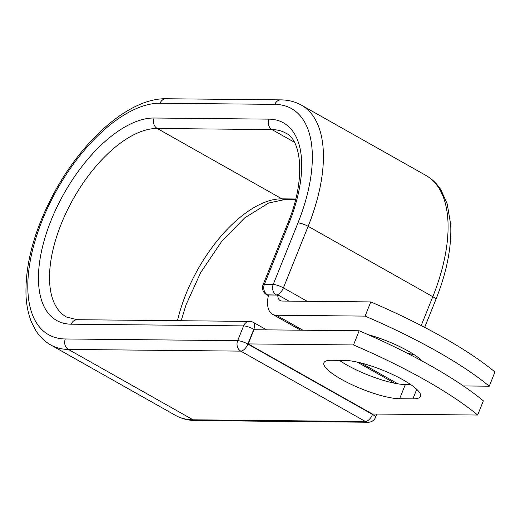 <?xml version="1.0" encoding="UTF-8"?>
<svg xmlns="http://www.w3.org/2000/svg" width="521" height="521" viewBox="0 0 521 521"><rect width="100%" height="100%" fill="white"/><g stroke="black" fill="none" stroke-linecap="round" stroke-linejoin="round"><path stroke-width="0.78" d="M403.085 379.874A44.884 10.212 -158.1 0 0 344.772 360.402L331.486 360.272A44.884 10.212 -158.1 0 0 323.912 362.766A44.884 10.212 -158.1 0 0 351.024 384.29A44.884 10.212 -158.1 0 0 399.62 398.741L412.912 398.871A44.884 10.212 -158.1 0 0 420.486 396.377A44.884 10.212 -158.1 0 0 403.085 379.874M414.241 354.723A44.884 10.212 21.9 0 1 407.057 353.121M368.073 334.632A44.884 10.212 21.9 0 1 408.041 350.965A44.884 10.212 21.9 0 1 422.57 361.287M365.084 316.11L370.789 301.92L282.069 301.047A14.914 7.307 119.4 0 1 280.155 300.558A14.914 7.307 119.4 0 1 277.778 294.821A7.854 3.849 119.4 0 1 276.566 295.062L268.536 294.977A30.622 15.005 119.4 0 0 272.437 314.235A30.622 15.005 119.4 0 0 276.371 315.238L365.084 316.11A196.274 44.643 -158.1 0 1 489.245 386.198L463.403 385.944M370.789 301.92A196.274 44.643 21.9 0 1 494.95 372.007L489.245 386.198M288.934 301.112L277.778 294.821M268.536 294.977L267.905 294.971L268.465 295.29M477.653 415.042L372.391 414.006L248.23 343.919L253.935 329.734L359.19 330.77A196.274 44.643 21.9 0 1 483.351 400.857L477.653 415.042A196.274 44.643 21.9 0 0 353.492 344.954L359.19 330.77M339.366 360.35A44.884 10.212 -158.1 0 0 405.325 384.55L410.73 384.609M248.23 343.919L353.492 344.954M276.371 315.238L302.903 330.216M360.916 362.961L397.894 383.834M276.566 295.062L267.481 294.834L268.445 295.374M195.837 420.558L368.204 422.251A7.854 6.604 -89.4 0 1 365.429 421.496L193.063 419.802A138.306 67.776 119.4 0 1 175.303 415.276C181.497 418.734 188.341 420.493 195.837 420.558A7.854 6.604 -89.4 0 1 193.063 419.802L68.401 349.428A7.854 6.604 -89.4 0 1 65.294 338.969A130.458 63.927 119.4 0 1 42.201 220.409A130.458 63.927 119.4 0 1 160.058 103.236A7.854 6.604 90.6 0 1 166.095 98.749L280.891 99.876C288.387 99.941 295.225 101.699 301.425 105.157L426.08 175.525C432.189 179.016 437.204 183.92 441.118 190.23L447.213 203.88L450.698 224.616C451.7 247.247 446.751 272.236 435.849 299.588A7.854 1.784 -158.1 0 0 432.808 296.703L421.196 325.579M410.437 352.352L409.851 353.805M426.08 175.525A138.306 67.776 119.4 0 1 432.808 296.703L308.145 226.329L283.411 287.866L307.195 301.294M301.425 105.157A138.306 67.776 119.4 0 1 308.145 226.329A7.854 1.784 -158.1 0 0 297.947 222.923L273.212 284.459A7.854 1.784 21.9 0 1 283.411 287.866A7.854 3.849 -60.6 0 1 276.319 294.919A7.854 6.604 90.6 0 1 273.212 284.459L264.375 284.375A7.854 6.604 90.6 0 0 267.481 294.834A7.854 3.849 -60.6 0 1 266.472 294.573L268.387 295.654M263.046 284.811A7.854 1.784 21.9 0 1 264.375 284.375L289.109 222.838A7.854 1.784 -158.1 0 0 287.787 223.275L263.046 284.811A7.854 7.854 0 0 0 266.472 294.573M280.891 99.876A7.854 6.604 90.6 0 0 274.854 104.363A130.458 63.927 119.4 0 1 297.947 222.923M154.118 118.013A7.854 6.604 90.6 0 0 157.231 128.472A106.251 52.067 119.4 0 0 66.818 211.272A106.251 52.067 119.4 0 0 66.408 316.989L77.271 319.705A7.854 6.604 -89.4 0 0 71.234 324.192A114.099 55.91 119.4 0 1 51.038 220.494A114.099 55.91 119.4 0 1 154.118 118.013L268.914 119.14A7.854 6.604 90.6 0 0 272.021 129.599A106.251 52.067 119.4 0 1 285.664 133.07C301.496 139.576 306.224 179.582 287.787 223.275M268.914 119.14A114.099 55.91 119.4 0 1 289.109 222.838M177.498 320.695A106.251 52.067 119.4 0 1 281.887 198.84L157.231 128.472L272.021 129.599L294.306 142.181M160.058 103.236L274.854 104.363M295.557 199.706L284.661 199.595A7.854 6.604 90.6 0 1 281.887 198.84L295.739 198.976M254.587 329.741L253.805 329.298L247.866 344.075L372.522 414.442A7.854 3.849 -60.6 0 1 365.429 421.496L240.774 351.128L68.401 349.428A138.306 67.776 119.4 0 1 50.648 344.909L175.303 415.276M65.294 338.969L237.661 340.669A7.854 1.784 -158.1 0 1 247.866 344.075A7.854 3.849 -60.6 0 1 240.774 351.128A7.854 6.604 -89.4 0 1 237.661 340.669L243.607 325.892A7.854 6.604 -89.4 0 1 249.644 321.405L77.271 319.705M71.234 324.192L243.607 325.892A7.854 1.784 -158.1 0 1 253.805 329.298A7.854 3.849 -60.6 0 0 253.421 322.414L266.602 329.858M376.885 414.052L375.563 417.328A7.854 1.784 -158.1 0 0 372.522 414.442L372.697 414.013M405.325 384.55L399.62 398.741M416.741 389.337L412.912 398.871M272.437 314.235L300.708 330.19M357.191 362.082L394.71 383.261M435.849 299.588L424.674 327.383M166.095 98.749C130.875 97.974 85.731 136.749 56.555 188.439C35.07 227.071 24.904 263.001 26.05 296.234C26.604 306.101 28.486 314.892 31.703 322.61L35.702 330.353C39.603 336.599 44.585 341.45 50.648 344.909M284.661 199.595L268.693 203.008L244.701 217.863L221.933 241.06L200.735 272.476L186.075 304.707L181.171 320.728M368.204 422.251A7.854 7.854 0 0 0 375.563 417.328M253.421 322.414A7.854 7.854 0 0 0 249.644 321.405"/></g></svg>
